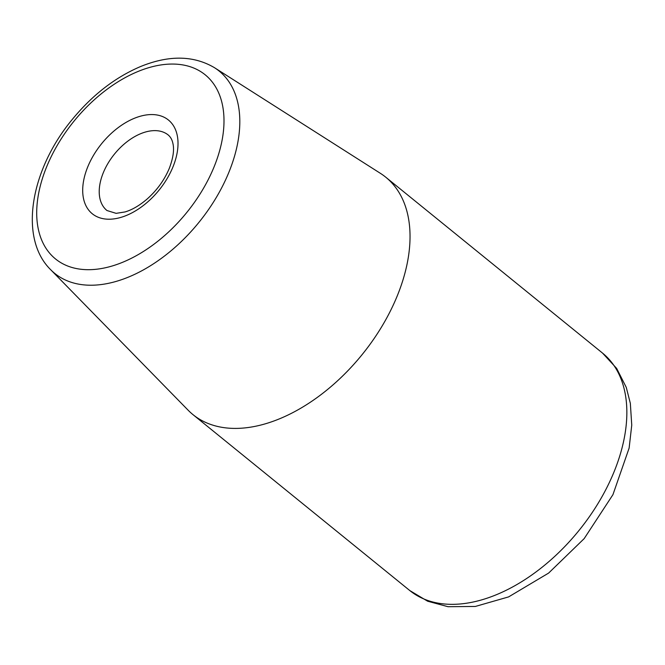 <?xml version="1.0" encoding="UTF-8"?>
<svg xmlns="http://www.w3.org/2000/svg" width="665" height="665" viewBox="0 0 665 665"><rect width="100%" height="100%" fill="white"/><g stroke="black" fill="none" stroke-linecap="round" stroke-linejoin="round"><path stroke-width="1" d="M214.529 67.722L380.38 173.324A152.917 93.516 129.1 0 1 385.717 177.164A152.917 93.516 129.1 0 1 397.346 295.659A152.917 93.516 129.1 0 1 193.016 414.661A152.917 93.516 129.1 0 1 188.153 410.222L50.656 269.682A130.365 79.725 -50.9 0 0 142.751 270.256A130.365 79.725 -50.9 0 0 228.993 172.019A130.365 79.725 -50.9 0 0 214.529 67.722C193.623 55.37 168.968 54.979 140.564 66.55C115.186 77.348 92.435 94.962 72.319 119.384C30.49 169.592 18.454 238.103 50.656 269.682M173.008 166.799A60.39 36.932 129.1 0 1 90.64 212.285A60.39 36.932 129.1 0 1 127.456 121.612A60.39 36.932 129.1 0 1 173.008 166.799M214.147 166.707A118.653 72.56 129.1 0 1 52.311 256.075A118.653 72.56 129.1 0 1 124.646 77.921A118.653 72.56 129.1 0 1 214.147 166.707M106.957 210.522A48.628 29.734 129.1 0 1 114.505 154.031A48.628 29.734 129.1 0 1 168.237 135.003C170.606 137.015 172.152 139.816 172.892 143.391C174.405 149.625 173.224 157.913 169.342 168.237C164.538 179.799 157.189 190.007 147.297 198.877C139.65 205.46 132.235 209.816 125.062 211.936L116.117 213.349L106.957 210.522M193.016 414.661L409.831 590.587A152.917 93.516 -50.9 0 0 614.161 471.585A152.917 93.516 -50.9 0 0 602.54 353.098L385.717 177.164M409.831 590.587L427.628 601.21L448.019 606.704L475.325 606.455L508.617 596.896L548.625 573.08L584.169 538.625L612.931 494.685L629.132 448.069L631.75 425.126L630.337 403.314L626.255 387.363L616.663 368.41L602.54 353.098"/></g></svg>
